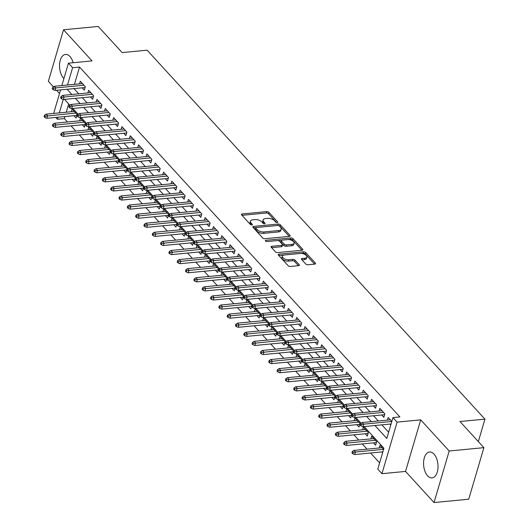 <?xml version="1.0" encoding="UTF-8"?>
<svg xmlns="http://www.w3.org/2000/svg" width="529" height="529" viewBox="0 0 529 529"><rect width="100%" height="100%" fill="white"/><g stroke="black" fill="none" stroke-linecap="round" stroke-linejoin="round"><path stroke-width="0.79" d="M277.222 222.564A1.144 0.562 16.4 0 0 277.751 222.266A1.144 0.562 16.4 0 0 277.606 221.849L268.93 212.374A1.64 0.807 16.4 0 0 266.748 211.613L242.236 213.961A1.64 0.807 16.4 0 0 241.482 214.39A1.64 0.807 16.4 0 0 241.693 214.986L250.369 224.461A1.144 0.562 16.4 0 0 251.897 224.997A1.144 0.562 16.4 0 0 252.426 224.699A1.144 0.562 16.4 0 0 252.273 224.283L251.156 223.053A5.244 2.579 16.4 0 1 250.482 221.155A5.244 2.579 16.4 0 1 252.895 219.78L254.938 219.588A5.244 2.579 16.4 0 1 261.908 222.021L263.032 223.251A1.144 0.562 16.4 0 0 264.56 223.78A1.144 0.562 16.4 0 0 265.089 223.483A1.144 0.562 16.4 0 0 264.943 223.066L263.819 221.836A5.244 2.579 16.4 0 1 263.144 219.938A5.244 2.579 16.4 0 1 265.565 218.57L267.601 218.371A5.244 2.579 16.4 0 1 274.577 220.805L275.702 222.035A1.144 0.562 16.4 0 0 277.222 222.564M433.998 454.087A13.02 7.161 -95.5 0 0 429.555 451.997A13.02 7.161 -95.5 0 0 423.636 461.586A13.02 7.161 -95.5 0 0 427.597 475.829A13.02 7.161 -95.5 0 0 432.041 477.912A13.02 7.161 -95.5 0 0 437.959 468.324A13.02 7.161 -95.5 0 0 433.998 454.087M73.161 62.713A13.02 7.161 -95.5 0 0 69.96 56.504A13.02 7.161 -95.5 0 0 65.517 54.414A13.02 7.161 -95.5 0 0 59.598 64.002A13.02 7.161 -95.5 0 0 63.566 78.239A13.02 7.161 -95.5 0 0 63.903 78.596M305.755 264.004A1.64 0.807 16.4 0 0 307.938 264.764L314.815 264.11A1.64 0.807 16.4 0 0 315.568 263.68A1.64 0.807 16.4 0 0 315.357 263.085L305.722 252.558A1.64 0.807 16.4 0 0 303.54 251.797L279.028 254.151A1.64 0.807 16.4 0 0 278.274 254.581A1.64 0.807 16.4 0 0 278.485 255.17L288.126 265.697A1.64 0.807 16.4 0 0 290.302 266.457L298.607 265.664A1.64 0.807 16.4 0 0 299.361 265.234A1.64 0.807 16.4 0 0 299.156 264.639L295.03 260.136A1.64 0.807 16.4 0 0 292.848 259.375L288.728 259.765A4.384 2.156 16.4 0 1 284.192 258.721A4.384 2.156 16.4 0 1 282.341 256.142A4.384 2.156 16.4 0 1 284.364 254.998L300.498 253.451A4.384 2.156 16.4 0 1 305.035 254.495A4.384 2.156 16.4 0 1 306.886 257.074A4.384 2.156 16.4 0 1 304.869 258.218L302.178 258.476A1.64 0.807 16.4 0 0 301.424 258.906A1.64 0.807 16.4 0 0 301.636 259.501L305.755 264.004M483.89 447.666L468.714 499.224L434.031 502.55L449.2 450.992L483.89 447.666L459.966 421.534L484.934 419.14L147.115 50.182L122.139 52.576L98.215 26.45L63.533 29.776L92.033 60.901L68.446 63.169L72.605 67.712L79.542 67.044L399.898 416.918L392.961 417.586L397.12 422.129L381.945 473.686L377.785 469.144L383.935 448.242L364.084 426.559M449.2 450.992L420.707 419.867L397.12 422.129M289.416 236.364A1.64 0.807 16.4 0 0 290.17 235.934A1.64 0.807 16.4 0 0 289.958 235.345L280.324 224.818A1.64 0.807 16.4 0 0 278.142 224.058L253.629 226.405A1.64 0.807 16.4 0 0 252.875 226.835A1.64 0.807 16.4 0 0 253.087 227.43L262.721 237.957A1.64 0.807 16.4 0 0 264.903 238.718L289.416 236.364M293.02 238.685L302.661 249.212A1.64 0.807 16.4 0 1 302.866 249.807A1.64 0.807 16.4 0 1 302.112 250.237L277.599 252.591A1.64 0.807 16.4 0 1 275.424 251.824L271.298 247.321A1.64 0.807 16.4 0 1 271.086 246.726A1.64 0.807 16.4 0 1 271.846 246.302L281.785 245.344A1.64 0.807 16.4 0 0 282.539 244.914A1.64 0.807 16.4 0 0 282.327 244.325L279.596 241.336A1.64 0.807 16.4 0 0 277.414 240.576L267.066 241.568A1.144 0.562 16.4 0 1 265.875 241.29A1.144 0.562 16.4 0 1 265.393 240.616A1.144 0.562 16.4 0 1 265.922 240.318L290.844 237.924A1.64 0.807 16.4 0 1 293.02 238.685L292.61 240.08L301.927 250.257M63.533 29.776L48.357 81.334L53.429 86.875M381.806 451.945L382.593 452.804M373.481 442.852L375.63 445.2L376.655 441.715L371.662 436.26L370.889 438.885M365.162 433.767L367.311 436.114L368.336 432.629L363.344 427.174L362.57 429.799M356.844 424.681L358.986 427.022L360.011 423.537L355.019 418.089L354.245 420.714M348.518 415.589L350.667 417.936L351.692 414.452L346.7 408.996L345.926 411.622M340.2 406.503L342.349 408.851L343.374 405.366L338.381 399.911L337.608 402.536M331.881 397.418L334.024 399.759L335.049 396.274L330.056 390.825L329.283 393.45M323.556 388.326L325.705 390.673L326.73 387.188L321.738 381.733L320.964 384.358M315.238 379.24L317.38 381.588L318.412 378.103L313.419 372.647L312.646 375.273M306.919 370.155L309.062 372.495L310.087 369.011L305.094 363.562L304.32 366.187M298.594 361.062L300.743 363.41L301.768 359.925L296.776 354.476L296.002 357.095M290.276 351.977L292.418 354.324L293.45 350.839L288.45 345.384L287.683 348.009M281.957 342.891L284.099 345.232L285.124 341.747L280.132 336.299L279.358 338.924M273.632 333.806L275.781 336.146L276.806 332.662L271.813 327.213L271.04 329.832M265.313 324.713L267.456 327.061L268.481 323.576L263.488 318.121L262.721 320.746M256.988 315.628L259.137 317.969L260.162 314.49L255.17 309.035L254.396 311.66M248.67 306.542L250.819 308.883L251.844 305.398L246.851 299.95L246.078 302.568M240.351 297.45L242.494 299.798L243.519 296.313L238.526 290.857L237.759 293.483M232.026 288.365L234.175 290.705L235.2 287.227L230.208 281.772L229.434 284.397M223.707 279.279L225.857 281.62L226.881 278.135L221.889 272.686L221.115 275.311M215.389 270.187L217.531 272.534L218.556 269.049L213.564 263.594L212.797 266.219M207.064 261.101L209.213 263.442L210.238 259.964L205.245 254.509L204.472 257.134M198.745 252.016L200.894 254.356L201.919 250.872L196.927 245.423L196.153 248.048M190.427 242.923L192.569 245.271L193.594 241.786L188.602 236.331L187.835 238.956M182.102 233.838L184.251 236.179L185.276 232.7L180.283 227.245L179.51 229.87M173.783 224.752L175.932 227.093L176.957 223.608L171.965 218.16L171.191 220.785M165.465 215.66L167.607 218.008L168.632 214.523L163.64 209.067L162.872 211.693M157.139 206.575L159.289 208.922L160.313 205.437L155.321 199.982L154.547 202.607M148.821 197.489L150.97 199.83L151.995 196.345L147.002 190.896L146.229 193.521M140.502 188.397L142.645 190.744L143.67 187.259L138.677 181.804L137.91 184.429M132.177 179.311L134.326 181.659L135.351 178.174L130.359 172.719L129.585 175.344M123.859 170.226L126.008 172.566L127.033 169.082L122.04 163.633L121.267 166.258M115.54 161.133L117.683 163.481L118.708 159.996L113.715 154.547L112.942 157.166M107.215 152.048L109.364 154.395L110.389 150.91L105.397 145.455L104.623 148.08M98.897 142.962L101.046 145.303L102.071 141.818L97.078 136.37L96.304 138.995M90.578 133.877L92.72 136.218L93.745 132.733L88.753 127.284L87.979 129.903M82.253 124.784L84.402 127.132L85.427 123.647L80.434 118.192L79.661 120.817M82.134 87.827L84.283 90.175L85.308 86.69L80.315 81.235L79.542 83.86M90.459 96.919L92.601 99.26L93.626 95.775L88.634 90.327L87.867 92.945M98.778 106.005L100.927 108.346L101.952 104.868L96.959 99.412L96.185 102.037M107.096 115.091L109.245 117.438L110.27 113.953L105.278 108.498L104.504 111.123M115.421 124.183L117.564 126.524L118.589 123.039L113.596 117.59L112.829 120.209M123.74 133.268L125.889 135.609L126.914 132.131L121.921 126.676L121.148 129.301M132.058 142.354L134.207 144.701L135.232 141.217L130.24 135.761L129.466 138.386M140.383 151.439L142.526 153.787L143.551 150.302L138.558 144.853L137.791 147.472M148.702 160.532L150.851 162.872L151.876 159.388L146.883 153.939L146.11 156.564M157.02 169.617L159.169 171.965L160.194 168.48L155.202 163.025L154.428 165.65M165.346 178.703L167.488 181.05L168.513 177.565L163.521 172.117L162.753 174.735M173.664 187.795L175.813 190.136L176.838 186.651L171.846 181.202L171.072 183.828M181.983 196.881L184.132 199.228L185.157 195.743L180.164 190.288L179.391 192.913M190.308 205.966L192.45 208.314L193.475 204.829L188.483 199.373L187.716 201.999M198.626 215.058L200.775 217.399L201.8 213.914L196.808 208.466L196.034 211.091M206.951 224.144L209.094 226.491L210.119 223.007L205.126 217.551L204.353 220.176M215.27 233.229L217.412 235.577L218.437 232.092L213.445 226.637L212.678 229.262M223.588 242.322L225.738 244.662L226.762 241.178L221.77 235.729L220.996 238.354M231.914 251.407L234.056 253.748L235.081 250.27L230.089 244.815L229.315 247.44M240.232 260.493L242.375 262.84L243.406 259.355L238.414 253.9L237.64 256.525M248.551 269.585L250.7 271.926L251.725 268.441L246.732 262.992L245.959 265.618M256.876 278.671L259.018 281.011L260.043 277.533L255.051 272.078L254.277 274.703M265.194 287.756L267.343 290.104L268.368 286.619L263.376 281.163L262.602 283.789M273.513 296.848L275.662 299.189L276.687 295.704L271.694 290.256L270.921 292.874M281.838 305.934L283.98 308.275L285.005 304.797L280.013 299.341L279.239 301.966M290.156 315.019L292.306 317.367L293.331 313.882L288.338 308.427L287.564 311.052M298.475 324.112L300.624 326.453L301.649 322.968L296.657 317.519L295.883 320.138M306.8 333.197L308.943 335.538L309.968 332.06L304.975 326.605L304.201 329.23M315.119 342.283L317.268 344.63L318.293 341.145L313.3 335.69L312.527 338.315M323.437 351.368L325.586 353.716L326.611 350.231L321.619 344.782L320.845 347.401M331.762 360.461L333.905 362.801L334.93 359.317L329.937 353.868L329.17 356.493M340.081 369.546L342.23 371.894L343.255 368.409L338.262 362.954L337.489 365.579M348.399 378.632L350.548 380.979L351.573 377.494L346.581 372.046L345.807 374.664M356.725 387.724L358.867 390.065L359.892 386.58L354.899 381.131L354.132 383.756M365.043 396.81L367.192 399.157L368.217 395.672L363.225 390.217L362.451 392.842M373.362 405.895L375.511 408.243L376.536 404.758L371.543 399.302L370.769 401.928M381.687 414.987L383.829 417.328L384.854 413.843L379.862 408.395L379.095 411.02M79.542 67.044L74.45 84.349M74 88.608L78.768 93.818M82.319 97.7L87.093 102.91M90.644 106.785L95.412 111.996M98.963 115.871L103.73 121.081M107.281 124.963L112.055 130.174M115.606 134.049L120.374 139.259M123.925 143.134L128.699 148.345M132.243 152.226L137.018 157.437M140.569 161.312L145.336 166.523M148.887 170.398L153.661 175.608M157.206 179.483L161.98 184.7M165.531 188.575L170.298 193.786M173.849 197.661L178.623 202.871M182.168 206.746L186.942 211.964M190.493 215.839L195.261 221.049M198.811 224.924L203.586 230.135M207.13 234.01L211.904 239.227M215.455 243.102L220.223 248.313M223.774 252.188L228.548 257.398M232.092 261.273L236.866 266.484M240.417 270.365L245.185 275.576M248.736 279.451L253.51 284.662M257.054 288.536L261.829 293.747M265.379 297.629L270.147 302.839M273.698 306.714L278.472 311.925M282.017 315.8L286.791 321.01M290.342 324.892L295.109 330.103M298.66 333.978L303.434 339.188M306.985 343.063L311.753 348.274M315.304 352.155L320.071 357.366M323.622 361.241L328.397 366.452M331.947 370.326L336.715 375.537M340.266 379.419L345.034 384.629M348.585 388.504L353.359 393.715M356.91 397.59L361.677 402.8M365.228 406.675L370.002 411.893M373.547 415.768L378.321 420.978M381.872 424.853L388.643 432.253M390.005 424.073L390.792 424.932M387.413 420.105L388.187 417.48L391.824 421.454L363.681 424.159L362.94 426.672L391.076 423.967M64.974 116.559L64.373 118.602L67.467 121.987M71.018 125.862L75.792 131.073M79.337 134.955L84.111 140.165M87.662 144.04L92.43 149.251M95.98 153.126L100.755 158.336M104.299 162.218L109.073 167.428M112.624 171.303L117.392 176.514M120.943 180.389L125.717 185.6M129.261 189.475L134.035 194.692M137.586 198.567L142.354 203.777M145.905 207.652L150.679 212.863M154.223 216.738L158.998 221.955M162.548 225.83L167.316 231.041M170.867 234.916L175.641 240.126M179.186 244.001L183.96 249.212M187.511 253.093L192.278 258.304M195.829 262.179L200.603 267.39M204.154 271.265L208.922 276.475M212.473 280.357L217.24 285.567M220.791 289.442L225.566 294.653M229.117 298.528L233.884 303.739M237.435 307.62L242.209 312.831M245.754 316.706L250.528 321.916M254.079 325.791L258.846 331.002M262.397 334.883L267.171 340.094M270.716 343.969L275.49 349.18M279.041 353.055L283.808 358.265M287.359 362.147L292.134 367.357M295.678 371.232L300.452 376.443M304.003 380.318L308.771 385.529M312.322 389.404L317.096 394.621M320.64 398.496L325.414 403.706M328.965 407.581L333.733 412.792M337.284 416.667L342.058 421.884M345.602 425.759L350.377 430.97M353.927 434.845L358.695 440.055M362.246 443.93L367.02 449.141M370.565 453.022L379.617 462.908M68.684 103.935L66.251 112.221M73.934 115.699L76.077 118.04L77.108 114.562L72.116 109.106L71.342 111.731M379.207 447.977L379.981 445.352L383.618 449.319L355.475 452.031L354.741 454.537L382.877 451.839M478.328 441.596L484.934 419.14M420.707 419.867L405.531 471.425L434.031 502.55M405.531 471.425L381.945 473.686M64.373 118.602L57.436 119.27L55.763 117.445M56.55 90.28L59.513 93.521M374.935 425.521L386.805 438.488L392.961 417.586M67.064 89.275L71.832 94.486M75.383 98.361L80.157 103.572M83.708 107.453L88.475 112.664M92.026 116.539L96.794 121.749M100.345 125.624L105.119 130.835M108.67 134.716L113.437 139.927M116.988 143.802L121.756 149.013M125.307 152.888L130.081 158.098M133.632 161.98L138.4 167.19M141.951 171.065L146.725 176.276M150.269 180.151L155.043 185.362M158.594 189.237L163.362 194.454M166.913 198.329L171.687 203.539M175.231 207.414L180.005 212.625M183.556 216.5L188.324 221.717M191.875 225.592L196.649 230.803M200.193 234.678L204.968 239.888M208.519 243.763L213.286 248.974M216.837 252.855L221.611 258.066M225.156 261.941L229.93 267.152M233.481 271.027L238.248 276.237M241.799 280.119L246.574 285.329M250.118 289.204L254.892 294.415M258.443 298.29L263.211 303.501M266.761 307.382L271.536 312.593M275.08 316.468L279.854 321.678M283.405 325.553L288.173 330.764M291.724 334.645L296.498 339.856M300.042 343.731L304.816 348.942M308.367 352.817L313.135 358.027M316.686 361.909L321.46 367.119M325.011 370.994L329.779 376.205M333.33 380.08L338.097 385.291M341.648 389.165L346.422 394.383M349.973 398.258L354.741 403.468M358.292 407.343L363.059 412.554M366.61 416.429L371.384 421.646M72.605 67.712L67.514 85.017M53.654 113.424L60.577 89.897M61.86 85.559L68.446 63.169M63.262 99.465L59.314 112.882M58.038 117.226L57.436 119.27M361.069 423.266L355.766 417.474M352.75 414.181L347.441 408.388M344.425 405.095L339.122 399.296M336.107 396.003L330.804 390.21M327.788 386.917L322.478 381.125M319.463 377.832L314.16 372.032M311.145 368.746L305.841 362.947M302.826 359.654L297.516 353.861M294.501 350.568L289.198 344.769M286.182 341.483L280.873 335.684M277.864 332.391L272.554 326.598M269.539 323.305L264.236 317.506M261.22 314.219L255.91 308.42M252.902 305.127L247.592 299.335M244.577 296.042L239.273 290.242M236.258 286.956L230.948 281.157M227.939 277.864L222.63 272.071M219.614 268.778L214.311 262.979M211.296 259.693L205.986 253.894M202.977 250.601L197.667 244.808M194.652 241.515L189.349 235.716M186.334 232.429L181.024 226.63M178.015 223.337L172.705 217.545M169.69 214.252L164.387 208.459M161.371 205.166L156.062 199.367M153.053 196.074L147.743 190.281M144.728 186.988L139.425 181.196M136.409 177.903L131.099 172.104M128.091 168.817L122.781 163.018M119.766 159.725L114.462 153.932M111.447 150.639L106.137 144.84M103.129 141.554L97.819 135.755M94.803 132.462L89.5 126.669M86.485 123.376L81.175 117.577M78.16 114.29L72.857 108.491M69.841 105.198L64.538 99.406M263.144 219.938L262.734 221.334A5.244 2.579 16.4 0 0 263.409 223.231L263.819 221.836M263.839 223.701L263.409 223.231M250.482 221.155L250.072 222.55A5.244 2.579 16.4 0 0 250.746 224.448L251.156 223.053M251.169 224.918L250.746 224.448M276.502 222.484L268.52 213.769A1.64 0.807 16.4 0 0 266.338 213.002L242.018 215.336M289.224 236.384L279.914 226.207A1.64 0.807 16.4 0 0 277.732 225.447L253.411 227.781M279.312 225.982A1.144 0.562 16.4 0 0 277.785 225.447L256.274 227.51A1.144 0.562 16.4 0 0 255.745 227.814A1.144 0.562 16.4 0 0 255.891 228.23L257.074 229.52A5.244 2.579 16.4 0 0 264.044 231.96L278.75 230.545A5.244 2.579 16.4 0 0 281.17 229.169A5.244 2.579 16.4 0 0 280.496 227.272L279.312 225.982M255.745 227.814L255.335 229.209A1.144 0.562 16.4 0 0 255.481 229.619L255.891 228.23M281.17 229.169L280.76 230.565A5.244 2.579 16.4 0 1 278.34 231.94L263.634 233.349A5.244 2.579 16.4 0 1 256.664 230.915L255.481 229.619M271.622 247.678L281.375 246.739A1.64 0.807 16.4 0 0 282.129 246.309L282.539 244.914M266.953 241.574L290.434 239.32L290.844 237.924M292.101 244.358A4.384 2.156 16.4 0 0 294.117 243.208A4.384 2.156 16.4 0 0 292.266 240.629A4.384 2.156 16.4 0 0 287.73 239.584L282.043 240.126A1.64 0.807 16.4 0 0 281.289 240.556A1.64 0.807 16.4 0 0 281.501 241.151L284.238 244.14A1.64 0.807 16.4 0 0 286.414 244.901L292.101 244.358L291.691 245.747A4.384 2.156 16.4 0 0 293.707 244.603L294.117 243.208M281.289 240.556L280.879 241.951A1.64 0.807 16.4 0 0 281.091 242.547L281.501 241.151M291.691 245.747L286.004 246.296A1.64 0.807 16.4 0 1 283.828 245.535L281.091 242.547M292.61 240.08A1.64 0.807 16.4 0 0 290.434 239.32M306.886 257.074L306.476 258.463A4.384 2.156 16.4 0 1 304.459 259.613L301.96 259.851M282.341 256.142L281.931 257.537A4.384 2.156 16.4 0 0 283.782 260.116A4.384 2.156 16.4 0 0 288.318 261.161L288.728 259.765M298.422 265.677L294.62 261.531A1.64 0.807 16.4 0 0 292.438 260.764L288.318 261.161M314.623 264.123L305.312 253.953A1.64 0.807 16.4 0 0 303.13 253.193L278.809 255.527M44.476 115.243L44.066 116.638L44.892 117.55L45.309 116.155L44.476 115.243L46.109 114.152L47.603 115.785L46.869 118.298L76.85 115.421M45.309 116.155L75.759 113.087M46.109 114.152L74.258 111.447M46.869 118.298L44.892 117.55M53.508 88.283L52.675 87.378L52.265 88.766L53.098 89.679L53.508 88.283L55.81 87.92L54.308 86.28L82.464 83.582M83.959 85.215L55.81 87.92L55.069 90.426L85.057 87.55M53.098 89.679L55.069 90.426M54.308 86.28L52.675 87.378M52.794 124.335L52.384 125.723L53.217 126.636L53.627 125.241L52.794 124.335L54.427 123.237L55.929 124.877L55.188 127.383L85.176 124.507M53.627 125.241L84.078 122.173M54.427 123.237L82.577 120.539M55.188 127.383L53.217 126.636M61.113 133.42L60.703 134.816L61.536 135.722L61.946 134.326L61.113 133.42L62.753 132.329L64.247 133.963L63.506 136.469L93.494 133.592M61.946 134.326L92.396 131.258M62.753 132.329L90.902 129.625M63.506 136.469L61.536 135.722M69.438 142.506L69.028 143.901L69.861 144.807L70.271 143.419L69.438 142.506L71.071 141.415L72.566 143.048L71.832 145.561L101.813 142.678M70.271 143.419L100.722 140.35M71.071 141.415L99.221 138.71M71.832 145.561L69.861 144.807M77.756 151.598L77.346 152.987L78.18 153.899L78.59 152.504L77.756 151.598L79.39 150.5L80.891 152.14L80.15 154.647L110.138 151.77M78.59 152.504L109.04 149.436M79.39 150.5L107.539 147.803M80.15 154.647L78.18 153.899M61.827 97.369L60.994 96.463L60.584 97.858L61.417 98.764L61.827 97.369L64.128 97.005L62.634 95.372L90.783 92.668M92.277 94.307L64.128 97.005L63.394 99.512L93.375 96.635M61.417 98.764L63.394 99.512M62.634 95.372L60.994 96.463M70.152 106.461L69.319 105.549L68.909 106.944L69.742 107.856L70.152 106.461L72.453 106.091L70.952 104.458L99.102 101.753M100.603 103.393L72.453 106.091L71.713 108.604L101.694 105.727M69.742 107.856L71.713 108.604M70.952 104.458L69.319 105.549M78.471 115.547L77.637 114.641L77.227 116.03L78.061 116.942L78.471 115.547L80.772 115.183L79.271 113.543L107.427 110.845M108.921 112.479L80.772 115.183L80.031 117.689L110.019 114.813M78.061 116.942L80.031 117.689M79.271 113.543L77.637 114.641M86.789 124.632L85.956 123.726L85.546 125.122L86.379 126.028L86.789 124.632L89.09 124.269L87.596 122.635L115.745 119.931M117.24 121.564L89.09 124.269L88.356 126.775L118.337 123.898M86.379 126.028L88.356 126.775M87.596 122.635L85.956 123.726M86.075 160.684L85.665 162.079L86.498 162.985L86.908 161.59L86.075 160.684L87.715 159.593L89.209 161.226L88.469 163.732L118.456 160.856M86.908 161.59L117.359 158.521M87.715 159.593L115.864 156.888M88.469 163.732L86.498 162.985M95.114 133.725L94.281 132.812L93.871 134.207L94.704 135.113L95.114 133.725L97.415 133.354L95.914 131.721L124.064 129.016M125.565 130.656L97.415 133.354L96.675 135.867L126.656 132.984M94.704 135.113L96.675 135.867M95.914 131.721L94.281 132.812M94.4 169.769L93.99 171.165L94.823 172.07L95.233 170.682L94.4 169.769L96.033 168.678L97.528 170.312L96.794 172.824L126.775 169.941M95.233 170.682L125.684 167.614M96.033 168.678L124.183 165.974M96.794 172.824L94.823 172.07M103.433 142.81L102.6 141.904L102.19 143.293L103.023 144.205L103.433 142.81L105.734 142.446L104.233 140.807L132.389 138.109M133.883 139.742L105.734 142.446L104.993 144.953L134.981 142.076M103.023 144.205L104.993 144.953M104.233 140.807L102.6 141.904M102.719 178.862L102.309 180.25L103.142 181.163L103.552 179.767L102.719 178.862L104.352 177.764L105.853 179.404L105.112 181.91L135.1 179.033M103.552 179.767L134.002 176.699M104.352 177.764L132.508 175.066M105.112 181.91L103.142 181.163M111.751 151.896L110.925 150.99L110.515 152.385L111.341 153.291L111.751 151.896L114.052 151.532L112.558 149.899L140.707 147.194M142.202 148.828L114.052 151.532L113.318 154.038L143.299 151.162M111.341 153.291L113.318 154.038M112.558 149.899L110.925 150.99M111.037 187.947L110.627 189.342L111.46 190.248L111.87 188.853L111.037 187.947L112.677 186.849L114.171 188.489L113.437 190.995L143.419 188.119M111.87 188.853L142.321 185.785M112.677 186.849L140.826 184.152M113.437 190.995L111.46 190.248M120.076 160.988L119.243 160.075L118.833 161.471L119.666 162.377L120.076 160.988L122.378 160.618L120.877 158.984L149.026 156.28M150.527 157.92L122.378 160.618L121.637 163.13L151.618 160.247M119.666 162.377L121.637 163.13M120.877 158.984L119.243 160.075M119.362 197.033L118.952 198.428L119.785 199.334L120.195 197.945L119.362 197.033L120.996 195.942L122.497 197.575L121.756 200.081L151.737 197.205M120.195 197.945L150.646 194.877M120.996 195.942L149.145 193.237M121.756 200.081L119.785 199.334M128.395 170.073L127.562 169.168L127.152 170.556L127.985 171.469L128.395 170.073L130.696 169.71L129.195 168.07L157.351 165.372M158.845 167.005L130.696 169.71L129.955 172.216L159.943 169.34M127.985 171.469L129.955 172.216M129.195 168.07L127.562 169.168M127.681 206.125L127.271 207.513L128.104 208.426L128.514 207.031L127.681 206.125L129.314 205.027L130.815 206.66L130.074 209.173L160.062 206.297M128.514 207.031L158.965 203.963M129.314 205.027L157.47 202.329M130.074 209.173L128.104 208.426M136.713 179.159L135.887 178.253L135.477 179.648L136.303 180.554L136.713 179.159L139.015 178.795L137.52 177.155L165.67 174.458M167.164 176.091L139.015 178.795L138.281 181.302L168.262 178.425M136.303 180.554L138.281 181.302M137.52 177.155L135.887 178.253M135.999 215.21L135.589 216.606L136.422 217.512L136.832 216.116L135.999 215.21L137.639 214.113L139.134 215.753L138.4 218.259L168.381 215.382M136.832 216.116L167.283 213.048M137.639 214.113L165.789 211.415M138.4 218.259L136.422 217.512M145.039 188.251L144.205 187.339L143.795 188.734L144.629 189.64L145.039 188.251L147.34 187.881L145.839 186.248L173.988 183.543M175.489 185.183L147.34 187.881L146.599 190.387L176.587 187.511M144.629 189.64L146.599 190.387M145.839 186.248L144.205 187.339M144.324 224.296L143.914 225.691L144.748 226.597L145.158 225.209L144.324 224.296L145.958 223.205L147.459 224.838L146.718 227.344L176.699 224.468M145.158 225.209L175.608 222.14M145.958 223.205L174.107 220.5M146.718 227.344L144.748 226.597M153.357 197.337L152.524 196.431L152.114 197.82L152.947 198.732L153.357 197.337L155.658 196.967L154.157 195.333L182.313 192.635M183.808 194.269L155.658 196.967L154.918 199.479L184.905 196.603M152.947 198.732L154.918 199.479M154.157 195.333L152.524 196.431M161.676 206.422L160.849 205.517L160.439 206.912L161.266 207.818L161.676 206.422L163.977 206.059L162.482 204.419L190.632 201.721M192.133 203.354L163.977 206.059L163.243 208.565L193.224 205.688M161.266 207.818L163.243 208.565M162.482 204.419L160.849 205.517M170.001 215.515L169.168 214.602L168.758 215.997L169.591 216.903L170.001 215.515L172.302 215.144L170.801 213.511L198.95 210.806M200.451 212.446L172.302 215.144L171.561 217.65L201.549 214.774M169.591 216.903L171.561 217.65M170.801 213.511L169.168 214.602M152.643 233.382L152.233 234.777L153.066 235.689L153.476 234.294L152.643 233.382L154.276 232.291L155.777 233.924L155.037 236.437L185.024 233.56M153.476 234.294L183.927 231.226M154.276 232.291L182.432 229.593M155.037 236.437L153.066 235.689M160.968 242.474L160.552 243.869L161.385 244.775L161.795 243.38L160.968 242.474L162.601 241.376L164.096 243.016L163.362 245.522L193.343 242.646M161.795 243.38L192.245 240.311M162.601 241.376L190.751 238.678M163.362 245.522L161.385 244.775M169.287 251.559L168.877 252.955L169.71 253.86L170.12 252.472L169.287 251.559L170.92 250.468L172.421 252.102L171.68 254.608L201.661 251.731M170.12 252.472L200.57 249.404M170.92 250.468L199.069 247.764M171.68 254.608L169.71 253.86M178.319 224.6L177.486 223.694L177.076 225.083L177.909 225.995L178.319 224.6L180.62 224.23L179.126 222.597L207.275 219.899M208.77 221.532L180.62 224.23L179.88 226.743L209.868 223.866M177.909 225.995L179.88 226.743M179.126 222.597L177.486 223.694M177.605 260.645L177.195 262.04L178.028 262.953L178.438 261.557L177.605 260.645L179.238 259.554L180.739 261.187L179.999 263.7L209.987 260.823M178.438 261.557L208.889 258.489M179.238 259.554L207.394 256.856M179.999 263.7L178.028 262.953M186.638 233.686L185.811 232.78L185.401 234.175L186.228 235.081L186.638 233.686L188.939 233.322L187.445 231.682L215.594 228.984M217.095 230.618L188.939 233.322L188.205 235.828L218.186 232.952M186.228 235.081L188.205 235.828M187.445 231.682L185.811 232.78M185.93 269.737L185.52 271.132L186.347 272.038L186.757 270.643L185.93 269.737L187.564 268.639L189.058 270.279L188.324 272.785L218.305 269.909M186.757 270.643L217.207 267.575M187.564 268.639L215.713 265.942M188.324 272.785L186.347 272.038M194.963 242.778L194.13 241.865L193.72 243.261L194.553 244.167L194.963 242.778L197.264 242.408L195.763 240.774L223.912 238.07M225.414 239.71L197.264 242.408L196.523 244.914L226.511 242.037M194.553 244.167L196.523 244.914M195.763 240.774L194.13 241.865M194.249 278.823L193.839 280.218L194.672 281.124L195.082 279.735L194.249 278.823L195.882 277.732L197.383 279.365L196.643 281.871L226.624 278.995M195.082 279.735L225.533 276.667M195.882 277.732L224.032 275.027M196.643 281.871L194.672 281.124M203.281 251.864L202.448 250.951L202.038 252.346L202.871 253.259L203.281 251.864L205.583 251.493L204.088 249.86L232.238 247.162M233.732 248.795L205.583 251.493L204.842 254.006L234.83 251.13M202.871 253.259L204.842 254.006M204.088 249.86L202.448 250.951M202.567 287.908L202.157 289.303L202.991 290.216L203.401 288.821L202.567 287.908L204.201 286.817L205.702 288.45L204.961 290.963L234.949 288.087M203.401 288.821L233.851 285.753M204.201 286.817L232.357 284.113M204.961 290.963L202.991 290.216M211.6 260.949L210.773 260.043L210.363 261.438L211.19 262.344L211.6 260.949L213.901 260.585L212.407 258.946L240.556 256.248M242.057 257.881L213.901 260.585L213.167 263.092L243.148 260.215M211.19 262.344L213.167 263.092M212.407 258.946L210.773 260.043M210.892 297L210.482 298.389L211.309 299.302L211.719 297.906L210.892 297L212.526 295.903L214.02 297.543L213.286 300.049L243.267 297.172M211.719 297.906L242.176 294.838M212.526 295.903L240.675 293.205M213.286 300.049L211.309 299.302M219.925 270.041L219.092 269.129L218.682 270.524L219.515 271.43L219.925 270.041L222.226 269.671L220.725 268.038L248.875 265.333M250.376 266.973L222.226 269.671L221.486 272.177L251.473 269.301M219.515 271.43L221.486 272.177M220.725 268.038L219.092 269.129M219.211 306.086L218.801 307.481L219.634 308.387L220.044 306.992L219.211 306.086L220.844 304.995L222.345 306.628L221.605 309.134L251.592 306.258M220.044 306.992L250.495 303.924M220.844 304.995L248.994 302.29M221.605 309.134L219.634 308.387M228.244 279.127L227.41 278.214L227.001 279.61L227.834 280.522L228.244 279.127L230.545 278.757L229.05 277.123L257.2 274.419M258.694 276.059L230.545 278.757L229.804 281.269L259.792 278.393M227.834 280.522L229.804 281.269M229.05 277.123L227.41 278.214M227.53 315.172L227.12 316.567L227.953 317.479L228.363 316.084L227.53 315.172L229.163 314.081L230.664 315.714L229.923 318.227L259.911 315.35M228.363 316.084L258.813 313.016M229.163 314.081L257.319 311.376M229.923 318.227L227.953 317.479M236.569 288.212L235.736 287.307L235.326 288.695L236.159 289.608L236.569 288.212L238.863 287.849L237.369 286.209L265.518 283.511M267.019 285.144L238.863 287.849L238.129 290.355L268.11 287.478M236.159 289.608L238.129 290.355M237.369 286.209L235.736 287.307M235.855 324.264L235.445 325.652L236.271 326.565L236.681 325.17L235.855 324.264L237.488 323.166L238.982 324.806L238.248 327.312L268.229 324.436M236.681 325.17L267.138 322.101M237.488 323.166L265.637 320.468M238.248 327.312L236.271 326.565M244.173 333.349L243.763 334.745L244.596 335.651L245.006 334.255L244.173 333.349L245.806 332.258L247.308 333.892L246.567 336.398L276.555 333.521M245.006 334.255L275.457 331.187M245.806 332.258L273.956 329.554M246.567 336.398L244.596 335.651M252.492 342.435L252.082 343.83L252.915 344.736L253.325 343.347L252.492 342.435L254.132 341.344L255.626 342.977L254.885 345.49L284.873 342.607M253.325 343.347L283.775 340.279M254.132 341.344L282.281 338.639M254.885 345.49L252.915 344.736M244.887 297.298L244.054 296.392L243.644 297.787L244.477 298.693L244.887 297.298L247.188 296.934L245.687 295.301L273.837 292.597M275.338 294.236L247.188 296.934L246.448 299.44L276.436 296.564M244.477 298.693L246.448 299.44M245.687 295.301L244.054 296.392M253.206 306.39L252.373 305.478L251.963 306.873L252.796 307.785L253.206 306.39L255.507 306.02L254.013 304.387L282.162 301.682M283.656 303.322L255.507 306.02L254.766 308.533L284.754 305.656M252.796 307.785L254.766 308.533M254.013 304.387L252.373 305.478M261.531 315.476L260.698 314.57L260.288 315.958L261.121 316.871L261.531 315.476L263.826 315.112L262.331 313.472L290.481 310.774M291.982 312.408L263.826 315.112L263.092 317.618L293.073 314.742M261.121 316.871L263.092 317.618M262.331 313.472L260.698 314.57M260.817 351.527L260.407 352.916L261.233 353.828L261.643 352.433L260.817 351.527L262.45 350.429L263.945 352.069L263.211 354.575L293.192 351.699M261.643 352.433L292.101 349.365M262.45 350.429L290.6 347.732M263.211 354.575L261.233 353.828M269.85 324.561L269.016 323.655L268.606 325.051L269.44 325.957L269.85 324.561L272.151 324.198L270.65 322.564L298.806 319.86M300.3 321.493L272.151 324.198L271.41 326.704L301.398 323.827M269.44 325.957L271.41 326.704M270.65 322.564L269.016 323.655M269.135 360.613L268.725 362.008L269.559 362.914L269.969 361.519L269.135 360.613L270.769 359.522L272.27 361.155L271.529 363.661L301.517 360.785M269.969 361.519L300.419 358.45M270.769 359.522L298.918 356.817M271.529 363.661L269.559 362.914M278.168 333.654L277.335 332.741L276.925 334.136L277.758 335.042L278.168 333.654L280.469 333.283L278.975 331.65L307.124 328.945M308.619 330.585L280.469 333.283L279.735 335.796L309.716 332.913M277.758 335.042L279.735 335.796M278.975 331.65L277.335 332.741M277.454 369.698L277.044 371.094L277.877 371.999L278.287 370.611L277.454 369.698L279.094 368.607L280.588 370.24L279.848 372.753L309.835 369.87M278.287 370.611L308.738 367.543M279.094 368.607L307.243 365.903M279.848 372.753L277.877 371.999M286.493 342.739L285.66 341.833L285.25 343.222L286.083 344.134L286.493 342.739L288.788 342.375L287.293 340.736L315.443 338.038M316.944 339.671L288.788 342.375L288.054 344.882L318.035 342.005M286.083 344.134L288.054 344.882M287.293 340.736L285.66 341.833M285.779 378.79L285.369 380.179L286.196 381.092L286.612 379.696L285.779 378.79L287.412 377.693L288.907 379.333L288.173 381.839L318.154 378.962M286.612 379.696L317.063 376.628M287.412 377.693L315.562 374.995M288.173 381.839L286.196 381.092M294.812 351.825L293.979 350.919L293.569 352.314L294.402 353.22L294.812 351.825L297.113 351.461L295.612 349.828L323.768 347.123M325.262 348.756L297.113 351.461L296.372 353.967L326.36 351.091M294.402 353.22L296.372 353.967M295.612 349.828L293.979 350.919M294.098 387.876L293.688 389.271L294.521 390.177L294.931 388.782L294.098 387.876L295.731 386.778L297.232 388.418L296.491 390.924L326.479 388.048M294.931 388.782L325.381 385.714M295.731 386.778L323.88 384.08M296.491 390.924L294.521 390.177M302.416 396.962L302.006 398.357L302.839 399.263L303.249 397.874L302.416 396.962L304.056 395.871L305.55 397.504L304.81 400.01L334.797 397.134M303.249 397.874L333.7 394.806M304.056 395.871L332.205 393.166M304.81 400.01L302.839 399.263M310.741 406.054L310.331 407.442L311.164 408.355L311.574 406.96L310.741 406.054L312.375 404.956L313.869 406.589L313.135 409.102L343.116 406.226M311.574 406.96L342.025 403.891M312.375 404.956L340.524 402.258M313.135 409.102L311.164 408.355M303.13 360.917L302.297 360.004L301.887 361.4L302.72 362.305L303.13 360.917L305.431 360.547L303.937 358.913L332.086 356.209M333.581 357.849L305.431 360.547L304.697 363.059L334.678 360.176M302.72 362.305L304.697 363.059M303.937 358.913L302.297 360.004M311.455 370.002L310.622 369.097L310.212 370.485L311.045 371.398L311.455 370.002L313.757 369.639L312.255 367.999L340.405 365.301M341.906 366.934L313.757 369.639L313.016 372.145L342.997 369.268M311.045 371.398L313.016 372.145M312.255 367.999L310.622 369.097M319.774 379.088L318.941 378.182L318.531 379.577L319.364 380.483L319.774 379.088L322.075 378.724L320.574 377.084L348.73 374.387M350.224 376.02L322.075 378.724L321.334 381.23L351.322 378.354M319.364 380.483L321.334 381.23M320.574 377.084L318.941 378.182M319.06 415.139L318.65 416.535L319.483 417.441L319.893 416.045L319.06 415.139L320.693 414.042L322.194 415.682L321.453 418.188L351.441 415.311M319.893 416.045L350.343 412.977M320.693 414.042L348.842 411.344M321.453 418.188L319.483 417.441M328.092 388.18L327.259 387.268L326.849 388.663L327.682 389.569L328.092 388.18L330.394 387.81L328.899 386.177L357.049 383.472M358.543 385.112L330.394 387.81L329.66 390.323L359.641 387.44M327.682 389.569L329.66 390.323M328.899 386.177L327.259 387.268M327.378 424.225L326.968 425.62L327.801 426.526L328.211 425.137L327.378 424.225L329.018 423.134L330.513 424.767L329.772 427.273L359.76 424.397M328.211 425.137L358.662 422.069M329.018 423.134L357.168 420.429M329.772 427.273L327.801 426.526M336.418 397.266L335.584 396.36L335.174 397.748L336.008 398.661L336.418 397.266L338.719 396.902L337.218 395.262L365.367 392.564M366.868 394.198L338.719 396.902L337.978 399.408L367.959 396.532M336.008 398.661L337.978 399.408M337.218 395.262L335.584 396.36M335.703 433.317L335.293 434.706L336.127 435.618L336.537 434.223L335.703 433.317L337.337 432.219L338.831 433.853L338.097 436.365L368.078 433.489M336.537 434.223L366.987 431.155M337.337 432.219L365.486 429.522M338.097 436.365L336.127 435.618M344.736 406.351L343.903 405.445L343.493 406.841L344.326 407.747L344.736 406.351L347.037 405.988L345.536 404.348L373.692 401.65M375.187 403.283L347.037 405.988L346.297 408.494L376.284 405.617M344.326 407.747L346.297 408.494M345.536 404.348L343.903 405.445M344.022 442.403L343.612 443.798L344.445 444.704L344.855 443.309L344.022 442.403L345.655 441.305L347.156 442.945L346.416 445.451L376.403 442.575M344.855 443.309L375.306 440.24M345.655 441.305L373.811 438.607M346.416 445.451L344.445 444.704M353.055 415.444L352.228 414.531L351.811 415.926L352.645 416.832L353.055 415.444L355.356 415.073L353.861 413.44L382.011 410.735M383.505 412.375L355.356 415.073L354.622 417.579L384.603 414.703M352.645 416.832L354.622 417.579M353.861 413.44L352.228 414.531M352.34 451.488L351.93 452.884L352.764 453.789L353.174 452.401L352.34 451.488L353.98 450.397L382.13 447.693M353.98 450.397L355.475 452.031L353.174 452.401M354.741 454.537L352.764 453.789M361.38 424.529L360.547 423.623L360.137 425.012L360.97 425.924L361.38 424.529L363.681 424.159L362.18 422.526L390.329 419.828M360.97 425.924L362.94 426.672M362.18 422.526L360.547 423.623M277.401 222.537L277.606 221.849M252.075 224.964L252.273 224.283M264.738 223.754L264.943 223.066M241.879 215.191L242.236 213.961M266.338 213.002L266.748 211.613M268.52 213.769L268.93 212.374M253.272 227.629L253.629 226.405M277.732 225.447L278.142 224.058M279.914 226.207L280.324 224.818M289.674 236.318L289.958 235.345M256.664 230.915L257.074 229.52M263.634 233.349L264.044 231.96M278.34 231.94L278.75 230.545M302.37 250.191L302.661 249.212M271.483 247.526L271.846 246.302M281.375 246.739L281.785 245.344M265.677 241.158L265.922 240.318M283.828 245.535L284.238 244.14M286.004 246.296L286.414 244.901M301.821 259.699L302.178 258.476M304.459 259.613L304.869 258.218M292.438 260.764L292.848 259.375M294.62 261.531L295.03 260.136M298.865 265.618L299.156 264.639M278.671 255.375L279.028 254.151M303.13 253.193L303.54 251.797M305.312 253.953L305.722 252.558M315.072 264.064L315.357 263.085"/></g></svg>

